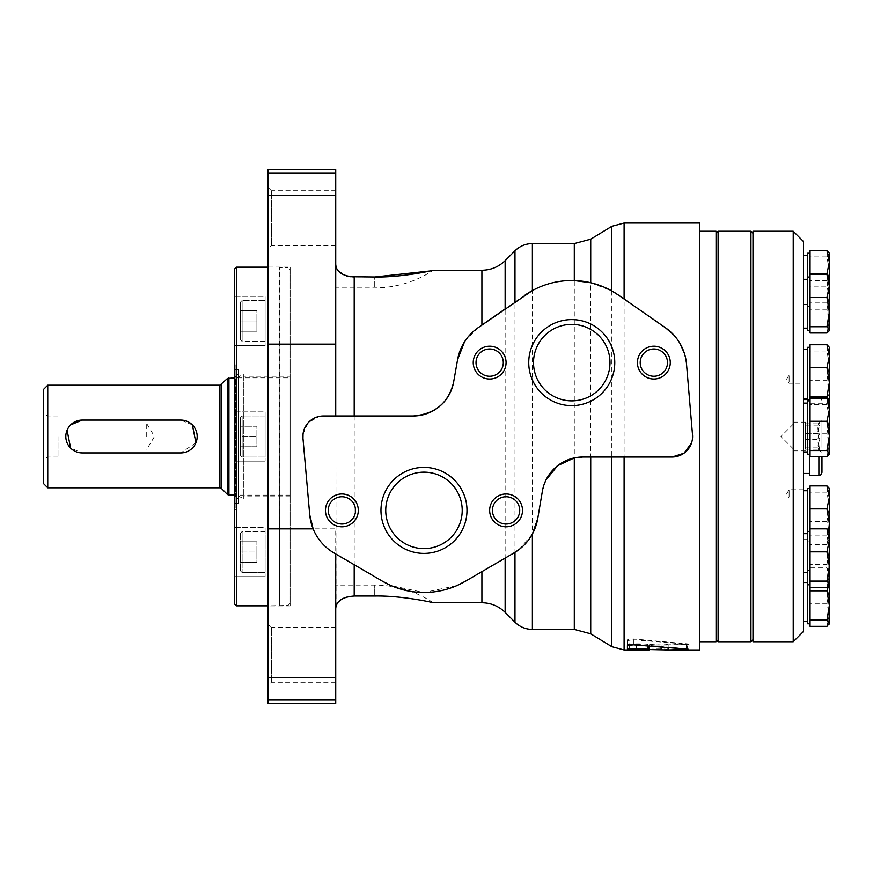 <?xml version="1.0" encoding="UTF-8"?>
<svg xmlns="http://www.w3.org/2000/svg" width="873" height="873" viewBox="0 0 873 873"><rect width="100%" height="100%" fill="white"/><g stroke="black" fill="none" stroke-linecap="round" stroke-linejoin="round"><path stroke-width="0.65" stroke-dasharray="4.37 3.27" d="M571.76 400.849A38.237 38.237 0 0 1 533.523 362.611A38.237 38.237 0 0 1 571.76 324.374A38.237 38.237 0 0 1 609.998 362.611A38.237 38.237 0 0 1 571.76 400.849M382.614 581.309L333.977 552.947C324.374 547.207 317.423 539.187 313.123 528.863M303.029 434.067L308.267 422.641L319.18 416.41M323.403 415.974L413.202 415.974M309.719 514.732L302.964 438.311M346.439 597.143L354.198 596.019L374.724 596.019L374.724 585.106L374.724 596.019M343.329 598.354L341.179 599.576M338.571 601.803L337 603.941M336.061 606.222L335.723 169.678M354.198 596.019L354.198 276.981L374.724 276.981L374.724 287.894L374.724 276.981M335.985 266.494L337.043 269.135M338.047 270.597L346.439 275.857M629.127 649.959L636.297 649.305L627.425 648.617L627.425 643.652L636.297 644.372L627.469 644.951L649.599 644.951L649.599 649.883L647.93 649.959M661.101 647.493L661.101 644.961L687.509 644.427L687.509 649.359C689.681 649.163 689.441 648.966 686.789 648.748L633.427 644.034L627.425 644.852L627.425 648.617L627.414 643.685L627.425 639.8L633.427 638.971L686.789 643.794C689.441 644.012 689.681 644.219 687.509 644.427C689.681 644.219 689.441 644.012 686.789 643.794L686.789 648.748C689.441 648.966 689.681 649.163 687.509 649.359L668.183 649.959M668.183 645.038L668.129 648.017L668.118 645.038L686.68 644.514C688.251 644.383 688.099 644.252 686.222 644.121C688.099 644.252 688.251 644.383 686.68 644.514L686.68 649.097M686.222 649.065L686.222 644.121L633.427 639.778L627.425 640.553L627.425 644.656C626.759 643.652 647.395 643.521 647.908 644.601L661.101 644.961M668.118 645.038L668.118 644.678C668.707 643.761 649.021 643.75 649.599 644.678L649.599 644.951M627.425 644.852L627.425 639.8M699.633 649.959L699.633 223.041M618.619 295.194L665.553 327.811M673.738 334.959L680.089 343.624M684.41 353.401L686.527 364.106L692.518 434.765M692.442 438.999L691.492 443.146M582.848 457.026L672.068 457.026M668.118 649.959L668.118 649.61C668.685 648.715 649.01 648.715 649.599 649.61L649.599 649.883M668.118 649.61L668.118 644.678M590.726 633.831L590.726 239.169M267.989 703.322L267.989 169.678M519.009 549.575L532.388 534.014M524.902 295.194L505.14 308.933M532.388 290.567C544.436 283.758 558.404 280.419 574.303 280.549M590.726 282.732L611.82 290.949M456.754 585.663L423.885 592.494L391.159 585.652M431.851 270.565L433.259 270.248A105.906 105.906 0 0 1 374.724 287.894L335.723 287.894M453.633 382.058L457.572 359.709M464.534 341.79L477.968 327.811L481.907 325.083M513.979 552.947L465.342 581.309M341.878 496.748A13.641 13.641 0 0 1 355.518 510.389A13.641 13.641 0 0 1 341.878 524.029A13.641 13.641 0 0 1 328.237 510.389A13.641 13.641 0 0 1 341.878 496.748M506.078 496.748A13.641 13.641 0 0 1 519.719 510.389A13.641 13.641 0 0 1 506.078 524.029A13.641 13.641 0 0 1 492.437 510.389A13.641 13.641 0 0 1 506.078 496.748M423.983 472.151A38.237 38.237 0 0 1 462.221 510.389A38.237 38.237 0 0 1 423.983 548.626A38.237 38.237 0 0 1 385.735 510.389A38.237 38.237 0 0 1 423.983 472.151M489.655 348.971A13.641 13.641 0 0 1 503.306 362.611A13.641 13.641 0 0 1 489.655 376.252A13.641 13.641 0 0 1 476.014 362.611A13.641 13.641 0 0 1 489.655 348.971M653.855 348.971A13.641 13.641 0 0 1 667.507 362.611A13.641 13.641 0 0 1 653.855 376.252A13.641 13.641 0 0 1 640.215 362.611A13.641 13.641 0 0 1 653.855 348.971M636.297 649.305L636.297 644.372M627.425 645.584L627.425 640.553M649.13 646.467L649.13 645.038L668.074 645.038M627.425 649.588L627.425 644.656M611.82 646.675L611.82 226.325M546.083 479.823L542.373 491.215L537.735 518.617M267.989 266.2L267.989 606.8L267.989 266.2L268.851 267.062L268.851 605.938L268.851 267.062L290.152 267.062L290.152 605.938L290.152 267.062M267.989 624.075L267.989 685.698L267.989 624.075L271.394 627.491L271.394 682.293L271.394 627.491L335.723 627.491L335.723 682.293L335.723 627.491M267.989 187.302L267.989 248.925L267.989 187.302L271.394 190.707L271.394 245.509L271.394 190.707L335.723 190.707L335.723 245.509L335.723 190.707M649.599 649.61L649.599 644.678M335.723 553.962L335.723 608.754M335.723 703.322L335.723 528.863L267.989 528.863M146.271 436.5L146.271 422.859L146.271 436.5M82.237 420.077L180.755 420.077L192.366 424.889M195.923 442.797L180.755 452.923L82.237 452.923L70.626 448.111M67.068 430.203L70.626 424.889M47.753 436.5L47.753 457.026L47.753 436.5M43.65 436.5L43.65 459.394L43.65 436.5M43.65 483.707L43.65 389.293M47.753 487.811L47.753 385.189M290.152 377.878L290.152 495.122L290.152 377.878L234.324 377.878M58.022 436.5L58.022 457.026L58.022 436.5M234.324 603.778L234.324 269.222M234.324 411.87L234.324 461.13L234.324 411.87L234.324 461.13L234.324 411.87L265.119 411.87L265.119 461.13L265.119 411.87L265.119 461.13L265.119 411.87L234.324 411.87M234.324 296.329L234.324 345.588L234.324 296.329L234.324 345.588L234.324 296.329L265.119 296.329L265.119 345.588L265.119 296.329L265.119 345.588L265.119 296.329L234.324 296.329M234.324 527.412L234.324 576.671L234.324 527.412L234.324 576.671L234.324 527.412L265.119 527.412L265.119 576.671L265.119 527.412L265.119 576.671L265.119 527.412L234.324 527.412M234.324 362.611L234.324 510.389L234.324 362.611L236.376 364.663L236.376 508.337L236.79 364.663L236.79 508.337L236.79 364.663L235.153 366.3L235.153 506.7L235.153 366.3M290.152 376.972L290.152 496.028L290.152 376.972L243.36 376.972L243.36 496.028L243.36 376.972M290.152 269.626L290.152 603.374L290.152 269.626L288.101 267.575L288.101 605.425L288.101 267.575L279.48 267.575L279.48 605.425L279.076 267.171L279.076 605.829L279.076 267.171L267.989 267.171M240.49 541.773L240.49 562.299L240.49 541.773L240.49 562.299L240.49 541.773L256.902 541.773L240.49 541.773L256.902 541.773L256.902 552.042L240.49 552.042L256.902 552.042L256.902 541.773L240.49 541.773M240.49 533.152L240.49 570.92L240.49 533.152L240.49 570.92L240.49 533.152L242.127 531.515L242.127 572.568L242.127 531.515L242.127 572.568L242.127 531.515L265.119 531.515L265.119 572.568L265.119 531.515L265.119 572.568L265.119 531.515L242.127 531.515L240.49 533.152M240.49 426.242L240.49 446.758L240.49 426.242L240.49 436.5L240.49 426.242L256.902 426.242L240.49 426.242L256.902 426.242L256.902 436.5L240.49 436.5L240.49 446.758L240.49 436.5L256.902 436.5L256.902 426.242L240.49 426.242M240.49 417.621L240.49 455.379L240.49 417.621L242.127 415.974L242.127 457.026L242.127 415.974L242.127 457.026L242.127 415.974L265.119 415.974L265.119 457.026L265.119 415.974L265.119 457.026L265.119 415.974L242.127 415.974L240.49 417.621L240.49 455.379L240.49 417.621M243.36 374.233L243.36 498.767L243.36 374.233L236.79 378.031L236.79 494.969L236.79 378.031L235.677 376.449L235.677 496.551L235.677 376.449L238.438 373.699L238.438 499.301L238.438 373.699M238.438 369.585L238.438 503.415L238.438 369.585L235.153 369.585L235.153 503.415L235.153 369.585M265.119 300.432L265.119 341.485L265.119 300.432L242.127 300.432L242.127 341.485L242.127 300.432L242.127 341.485L242.127 300.432L240.49 302.08L240.49 339.848L240.49 302.08L240.49 339.848L240.49 302.08L242.127 300.432L265.119 300.432L265.119 341.485L265.119 300.432M256.902 446.758L240.49 446.758L256.902 446.758L256.902 436.5L256.902 446.758L240.49 446.758L256.902 446.758L256.902 436.5L240.49 436.5L256.902 436.5L256.902 426.242L256.902 446.758M256.902 331.227L240.49 331.227L240.49 310.701L240.49 331.227L240.49 310.701L240.49 331.227L256.902 331.227L256.902 320.958L240.49 320.958L256.902 320.958L256.902 310.701L240.49 310.701L256.902 310.701L256.902 331.227L240.49 331.227L256.902 331.227L256.902 320.958L240.49 320.958L256.902 320.958L256.902 310.701L240.49 310.701L256.902 310.701L256.902 331.227M256.902 562.299L240.49 562.299L256.902 562.299L256.902 552.042L256.902 562.299L240.49 562.299L256.902 562.299L256.902 552.042L240.49 552.042L256.902 552.042L256.902 541.773L256.902 562.299M236.376 605.829L236.376 267.171M699.633 231.247L699.633 641.753L699.633 231.247M716.056 641.753L716.056 231.247M752.995 233.298L752.995 639.702L752.995 233.298M750.944 641.753L750.944 231.247M718.108 641.753L718.108 231.247M716.056 233.298L716.056 639.702L716.056 233.298M793.23 444.695L793.23 424.18L793.23 444.695M793.23 446.059L793.23 422.128L793.23 446.059M805.539 439.392L805.539 423.001L805.539 449.999L805.539 439.392L819.758 439.392C817.281 434.852 817.281 430.345 819.758 425.882L805.539 425.882M805.539 446.059L805.539 422.128L805.539 446.059M826.971 587.354L829.35 575.864L826.971 564.362L810.057 564.362L810.057 626.356M807.59 623.78L807.59 488.476M803.487 498.898L803.487 539.579L803.487 498.898M810.057 485.901L810.057 564.362M805.539 423.001L819.758 423.001L818.121 423.918L819.758 425.882M805.539 449.999L819.758 449.999L817.859 444.695L819.758 439.392M805.539 447.118L819.758 447.118C817.281 442.655 817.281 438.148 819.758 433.608C817.281 430.062 817.281 426.526 819.758 423.001M805.539 433.608L819.758 433.608M819.758 449.999L818.121 449.082L819.758 447.118M821.962 447.423L821.962 420.077L821.962 447.423M828.499 586.056L829.35 579.334L826.971 567.843L810.057 567.843M828.783 530.489L826.971 538.15L829.35 541.282L826.971 544.414L829.35 532.912L826.971 521.421L829.35 506.787L826.971 492.165L829.35 489.033L829.023 487.909M826.971 564.362L829.35 549.739L826.971 535.105L829.35 531.417L829.35 540.343M826.971 492.165L810.057 492.165L810.057 544.414L810.057 492.165M826.971 521.421L810.057 521.421M826.971 544.414L810.057 544.414M826.971 538.15L810.057 538.15M827.277 274.689L829.35 288.254L826.971 302.887L829.35 306.019L829.023 307.143L826.971 309.151L829.35 297.649L826.971 286.148L810.057 286.148L810.057 297.649L810.057 253.214L810.057 332.984M826.971 332.984L829.35 321.482L826.971 309.98L829.35 295.358L826.971 280.724L829.35 277.036L829.35 306.576L829.35 271.525L826.971 256.891L810.057 256.891L810.057 286.148M829.35 330.409L829.023 276.468M826.971 280.724L810.057 280.724M826.971 309.98L810.057 309.98M826.971 626.356L829.35 614.854L826.971 603.352L829.35 588.729L829.023 530.849M829.35 623.78L829.35 588.729L826.971 574.107L829.35 570.975L826.971 567.843M807.59 613.348L807.59 572.677L807.59 613.348M803.487 580.84L803.487 621.521L803.487 580.84M803.487 461.086L803.487 399.55L803.487 461.086M803.487 631.485L803.487 241.515M803.487 541.849L803.487 582.531L803.487 541.849M803.487 287.468L803.487 328.15L803.487 287.468M803.487 381.861L803.487 375.019L803.487 381.861M803.487 263.635L803.487 304.317L803.487 263.635M803.487 357.734L803.487 398.415L803.487 357.734M803.487 496.606L803.487 489.764L803.487 496.606M803.487 411.281L803.487 451.963L803.487 411.281M807.59 443.79L807.59 403.119L807.59 443.79M807.59 454.222L807.59 400.86M810.057 312.087L810.057 277.036L810.057 312.087M829.35 454.222L829.35 400.86M826.971 456.797L829.35 445.295L826.971 433.805L829.35 419.171L826.971 404.548L810.057 404.548L810.057 419.171L810.057 400.86L810.057 456.797M826.971 404.548L829.35 401.416L829.023 400.292M826.971 433.805L810.057 433.805M826.971 535.105L810.057 535.105M810.057 398.284L810.057 404.548M810.057 540.343L810.057 584.79L810.057 540.343M807.59 330.409L807.59 253.214M807.59 319.976L807.59 279.295L807.59 319.976M810.057 306.019L810.057 297.649L810.057 306.019M826.971 309.151L810.057 309.151M826.971 286.148L829.35 271.525L829.023 252.635M826.971 302.887L810.057 302.887M826.971 256.891L829.35 253.214M810.057 250.638L810.057 256.891M829.263 400.696L826.971 403.25L810.057 403.25L810.057 397.499M826.971 403.25L829.35 391.748L826.971 380.246L810.057 380.246L810.057 403.25M826.971 380.246L829.35 365.623L826.971 350.99L810.057 350.99L810.057 380.246M826.971 350.99L829.35 347.858L829.023 346.734M810.057 344.737L810.057 350.99M826.971 574.107L810.057 574.107M826.971 603.352L810.057 603.352M810.057 391.748L810.057 347.301L810.057 391.748M807.59 296.143L807.59 255.462L807.59 296.143M807.59 399.55L807.59 347.301M807.59 390.242L807.59 349.56L807.59 390.242M829.35 400.674L829.35 347.301M829.35 541.282L829.35 488.476M752.995 641.753L752.995 231.247M793.23 641.753L793.23 231.247M789.116 496.606L789.116 489.764L789.116 496.606M789.116 381.861L789.116 375.019L789.116 381.861M807.59 574.358L807.59 533.676L807.59 574.358M809.522 461.086L809.522 399.55L809.522 461.086M809.522 475.501L809.522 397.499M809.522 400.86L809.522 454.222M821.962 472.424L821.962 456.797M633.427 644.034L633.427 638.971M624.108 649.959L624.108 223.041M574.303 629.433L574.303 243.567M335.723 344.137L267.989 344.137M514.983 622.209L514.983 250.791M532.388 629.433L532.388 243.567M481.907 602.752L481.907 270.248M629.597 649.01L629.597 644.056M633.427 644.831L633.427 639.778M647.908 646.347L647.908 644.601M505.14 612.355L505.14 260.645M335.723 677.764L267.989 677.764M335.723 700.081L267.989 700.081M335.723 195.236L267.989 195.236M335.723 172.919L267.989 172.919M219.931 487.811L219.931 385.189M221.382 488.411L221.382 384.589M227.482 494.522L227.482 378.478M228.933 495.122L228.933 377.878M818.885 475.501L818.885 397.499M818.885 398.284L818.885 456.797M433.259 602.752A105.906 105.906 0 0 0 374.724 585.106L335.723 585.106M647.93 645.038L629.127 645.038M689.004 644.154L689.004 649.108M687.771 644.339L687.771 649.283M627.469 644.951L627.469 649.883M335.723 245.509L271.394 245.509L267.989 248.925M335.723 682.293L271.394 682.293L267.989 685.698M290.152 605.938L268.851 605.938L267.989 606.8M58.022 450.141L146.271 450.141L154.477 436.5L146.271 422.859L58.022 422.859M58.022 415.974L47.753 415.974L43.65 413.606M58.022 457.026L47.753 457.026L43.65 459.394M290.152 495.122L234.324 495.122M235.153 506.7L236.79 508.337L234.324 510.389M242.127 572.568L240.49 570.92L242.127 572.568L265.119 572.568L242.127 572.568M265.119 576.671L234.324 576.671L265.119 576.671M242.127 457.026L240.49 455.379L242.127 457.026L265.119 457.026L242.127 457.026M265.119 461.13L234.324 461.13L265.119 461.13M290.152 496.028L243.36 496.028M238.438 499.301L235.677 496.551L236.79 494.969L243.36 498.767M238.438 503.415L235.153 503.415M265.119 345.588L234.324 345.588L265.119 345.588M265.119 341.485L242.127 341.485L240.49 339.848L242.127 341.485L265.119 341.485M290.152 603.374L288.101 605.425L267.989 605.829M793.23 424.18L780.909 436.5L793.23 448.82M807.59 539.579L803.487 539.579M810.057 570.418L807.59 570.418M818.121 449.082L821.962 452.923M818.121 423.918L821.962 420.077M829.35 570.418L829.023 569.851M807.59 572.677L803.487 572.677M810.057 306.576L807.59 306.576M807.59 304.317L803.487 304.317M810.057 400.674L807.59 400.674M810.057 541.838L807.59 541.838M829.35 306.576L829.023 307.143M829.35 541.838L829.023 542.406M803.487 489.764L789.116 489.764L786.66 493.878L789.116 497.981L803.487 497.981M803.487 375.019L789.116 375.019L786.66 379.122L789.116 383.236L803.487 383.236M820.926 398.284L821.962 400.576M805.539 422.128L793.23 422.128M805.539 450.872L793.23 450.872"/><path stroke-width="1.31" d="M335.723 415.974L335.723 169.678L267.989 169.678L267.989 528.863L313.123 528.863L309.719 514.732A49.259 49.259 0 0 0 333.977 552.947L382.614 581.309A82.106 82.106 0 0 0 465.342 581.309L456.754 585.663M319.18 416.41L323.403 415.974A20.526 20.526 0 0 0 302.964 438.311L303.029 434.067M505.14 260.645L505.14 308.933L481.907 325.083L481.907 270.248C490.921 270.117 498.658 266.92 505.14 260.645L514.983 250.791C519.839 246.077 525.633 243.665 532.388 243.567L532.388 290.567L477.968 327.811A49.259 49.259 0 0 0 457.572 359.709L453.633 382.058C448.689 402.78 435.212 414.086 413.202 415.974L323.403 415.974M335.723 608.754C336.138 601.224 342.292 596.979 354.198 596.019L374.724 596.019C401.711 595.506 432.801 602.479 433.259 602.752C432.975 602.512 401.755 595.495 374.724 596.019C401.711 595.506 432.801 602.479 433.259 602.752C432.975 602.512 401.755 595.495 374.724 596.019M346.439 597.143L343.329 598.354M341.179 599.576L338.571 601.803M337 603.941L336.061 606.222M350.226 276.697L374.724 276.981L430.051 270.968M354.198 415.974L354.198 276.981C342.303 276.01 336.138 271.765 335.723 264.246M335.723 264.344L335.985 266.494M337.043 269.135L338.047 270.597M346.439 275.857L349.964 276.665M590.726 239.169L574.303 243.567L574.303 280.549L590.726 282.732L590.726 239.169L611.82 226.325L624.108 223.041L699.633 223.041L699.633 649.959L668.118 649.959L686.68 649.457C688.251 649.326 688.099 649.196 686.222 649.065L633.427 644.831L627.425 645.584L627.425 649.588C626.749 648.617 647.395 648.475 647.908 649.534L668.118 649.959L668.118 648.017L668.074 649.959M691.492 443.146L684.006 453.196L672.068 457.026A20.526 20.526 0 0 0 692.518 434.765L686.527 364.106A49.259 49.259 0 0 0 665.553 327.811L673.738 334.959M680.089 343.624L684.41 353.401M692.518 434.765L692.442 438.999M649.13 646.467L649.13 649.959L624.108 649.959L624.108 457.026M686.68 649.097L686.68 649.457C688.251 649.326 688.099 649.196 686.222 649.065M590.726 457.026L590.726 633.831L574.303 629.433L532.388 629.433L532.388 534.014L537.735 518.617L542.373 491.215A41.053 41.053 0 0 1 582.848 457.026L672.068 457.026M546.083 479.823L557.629 465.691L574.303 457.921L582.848 457.026M519.009 549.575L513.979 552.947A49.259 49.259 0 0 0 537.735 518.617M665.553 327.811L618.619 295.194A82.106 82.106 0 0 0 524.902 295.194L524.357 295.576M618.619 295.194L611.82 290.949L611.82 226.325M391.159 585.652L382.614 581.309M430.302 270.914L431.851 270.565M374.724 276.981C401.711 277.494 432.801 270.521 433.259 270.248C432.975 270.488 401.755 277.505 374.724 276.981M457.572 359.709L464.534 341.79M413.202 415.974A41.053 41.053 0 0 0 453.633 382.058M571.76 319.594A43.006 43.006 0 0 1 609.005 384.12A43.006 43.006 0 0 1 534.516 384.12A43.006 43.006 0 0 1 571.76 319.594M653.855 346.188A16.423 16.423 0 0 1 668.085 370.818A16.423 16.423 0 0 1 639.636 370.818A16.423 16.423 0 0 1 653.855 346.188M489.655 346.188A16.423 16.423 0 0 1 503.885 370.818A16.423 16.423 0 0 1 475.436 370.818A16.423 16.423 0 0 1 489.655 346.188M423.983 467.382A43.006 43.006 0 0 1 461.228 531.897A43.006 43.006 0 0 1 386.728 531.897A43.006 43.006 0 0 1 423.983 467.382M506.078 493.965A16.423 16.423 0 0 1 520.297 518.606A16.423 16.423 0 0 1 491.859 518.606A16.423 16.423 0 0 1 506.078 493.965M341.878 493.965A16.423 16.423 0 0 1 356.097 518.606A16.423 16.423 0 0 1 327.659 518.606A16.423 16.423 0 0 1 341.878 493.965M302.964 438.311L309.719 514.732M465.342 581.309L513.979 552.947M341.878 496.748A13.641 13.641 0 0 1 353.696 517.209A13.641 13.641 0 0 1 330.059 517.209A13.641 13.641 0 0 1 341.878 496.748M506.078 496.748A13.641 13.641 0 0 1 517.896 517.209A13.641 13.641 0 0 1 494.26 517.209A13.641 13.641 0 0 1 506.078 496.748M423.983 472.151A38.237 38.237 0 0 1 457.092 529.507A38.237 38.237 0 0 1 390.864 529.507A38.237 38.237 0 0 1 423.983 472.151M489.655 348.971A13.641 13.641 0 0 1 501.473 369.432A13.641 13.641 0 0 1 477.847 369.432A13.641 13.641 0 0 1 489.655 348.971M653.855 348.971A13.641 13.641 0 0 1 665.673 369.432A13.641 13.641 0 0 1 642.048 369.432A13.641 13.641 0 0 1 653.855 348.971M571.76 324.374A38.237 38.237 0 0 1 604.88 381.73A38.237 38.237 0 0 1 538.641 381.73A38.237 38.237 0 0 1 571.76 324.374M611.82 457.026L611.82 646.675L624.108 649.959M267.989 700.081L267.989 703.322L335.723 703.322L335.723 700.081L267.989 700.081L267.989 528.863M335.723 553.962L335.723 700.081M192.366 424.889L195.923 442.797M180.755 452.923A16.423 16.423 0 0 0 197.178 436.5A16.423 16.423 0 0 0 180.755 420.077L82.237 420.077A16.423 16.423 0 0 0 65.813 436.5A16.423 16.423 0 0 0 82.237 452.923L180.755 452.923M70.626 448.111L67.068 430.203M70.626 424.889L82.237 420.077M43.65 389.293L43.65 483.707L47.753 487.811L47.753 385.189L43.65 389.293M234.324 377.878L227.482 378.478L219.931 385.189L47.753 385.189M234.324 269.222L234.324 603.778L236.376 605.829L236.376 267.171L234.324 269.222M267.989 267.171L236.376 267.171M699.633 231.247L716.056 231.247L716.056 641.753L699.633 641.753M752.995 233.298L750.944 231.247L750.944 641.753L718.108 641.753L718.108 231.247L750.944 231.247M716.056 233.298L718.108 231.247M810.057 551.845L826.971 551.845L829.35 566.468L826.971 581.102L829.35 584.233L829.35 605.469L826.971 620.092L829.35 623.224L826.971 626.356L810.057 626.356L810.057 485.901L826.971 485.901L829.35 488.476L829.35 497.403L826.971 485.901M810.057 488.476L807.59 488.476L807.59 623.78L810.057 623.78M826.971 450.533L810.057 450.533L810.057 398.284L826.971 398.284L829.35 409.775L829.35 435.911L826.971 450.533L829.35 454.222L826.971 456.797L810.057 456.797L810.057 450.533M810.057 421.277L826.971 421.277L829.35 435.911L829.023 454.789M828.499 586.056L826.971 590.835L810.057 590.835M826.971 590.835L829.35 605.469L829.023 624.348M810.057 508.894L826.971 508.894L829.35 523.527L828.783 530.489M826.971 508.894L829.35 497.403L829.35 541.282M826.971 421.277L829.35 409.775L829.35 400.86L826.971 398.284M810.057 297.464L826.971 297.464L829.35 312.087L826.971 326.72L810.057 326.72L810.057 250.638L826.971 250.638L829.35 262.129L829.35 285.962L826.971 274.471L810.057 274.471M826.971 250.638L829.35 253.214L829.35 262.129L826.971 273.631L810.057 273.631M826.971 297.464L829.35 285.962L829.023 330.976L826.971 332.984L810.057 332.984L810.057 326.72M829.35 277.036L826.971 274.471M826.971 326.72L829.35 329.852L829.023 330.976M793.23 231.247L803.487 241.515L803.487 631.485L793.23 641.753L752.995 641.753L752.995 231.247L793.23 231.247L793.23 641.753M810.057 400.86L807.59 400.86L807.59 454.222L810.057 454.222M826.971 551.845L829.35 540.343L829.023 585.357L826.971 587.354L810.057 587.354M829.35 531.417L826.971 528.842L810.057 528.842M826.971 581.102L810.057 581.102M829.35 540.343L826.971 528.842M810.057 253.214L807.59 253.214L807.59 330.409L810.057 330.409M826.971 273.631L827.277 274.689M826.971 344.737L829.35 347.301L829.35 356.228L826.971 367.729L810.057 367.729L810.057 344.737L826.971 344.737L829.35 356.228L829.35 382.352L826.971 396.986L829.263 400.696M826.971 367.729L829.35 382.352L829.295 400.762M826.971 396.986L810.057 396.986L810.057 367.729M826.971 620.092L810.057 620.092M810.057 347.301L807.59 347.301L807.59 399.55M818.885 398.284L818.885 397.499L809.522 397.499L809.522 400.86M809.522 454.222L809.522 475.501L818.885 475.501C820.085 475.905 821.122 474.879 821.962 472.424L821.962 456.797M335.723 344.137L267.989 344.137M624.108 223.041L624.108 299.013M574.303 457.921L574.303 629.433M514.983 552.336L514.983 622.209C519.839 626.923 525.633 629.335 532.388 629.433M514.983 250.791L514.983 302.091M354.198 564.733L354.198 596.019M481.907 571.651L481.907 602.752L433.259 602.752M661.101 649.894L661.101 647.493M647.908 649.534L647.908 646.347M505.14 558.098L505.14 612.355L514.983 622.209M335.723 677.764L267.989 677.764M335.723 172.919L267.989 172.919M335.723 195.236L267.989 195.236M219.931 385.189L219.931 487.811L47.753 487.811M221.382 384.589L221.382 488.411L219.931 487.811M227.482 378.478L227.482 494.522L228.933 495.122L228.933 377.878M818.885 456.797L818.885 475.501M481.907 270.248L433.259 270.248M590.726 633.831L611.82 646.675M574.303 243.567L532.388 243.567M481.907 602.752C490.921 602.883 498.658 606.08 505.14 612.355M221.382 488.411L227.482 494.522M234.324 495.122L228.933 495.122M267.989 605.829L236.376 605.829M752.995 639.702L750.944 641.753M716.056 639.702L718.108 641.753M807.59 490.735L803.487 490.735M807.59 621.521L803.487 621.521M807.59 403.119L803.487 403.119M807.59 451.963L803.487 451.963M829.35 584.79L829.023 585.357M810.057 277.036L807.59 277.036M807.59 279.295L803.487 279.295M807.59 328.15L803.487 328.15M807.59 255.462L803.487 255.462M807.59 349.56L803.487 349.56M807.59 398.415L803.487 398.415M810.057 531.417L807.59 531.417M810.057 584.79L807.59 584.79M807.59 533.676L803.487 533.676M807.59 582.531L803.487 582.531M809.522 399.55L803.487 399.55M809.522 473.45L803.487 473.45M818.885 397.499L820.926 398.284"/></g></svg>

